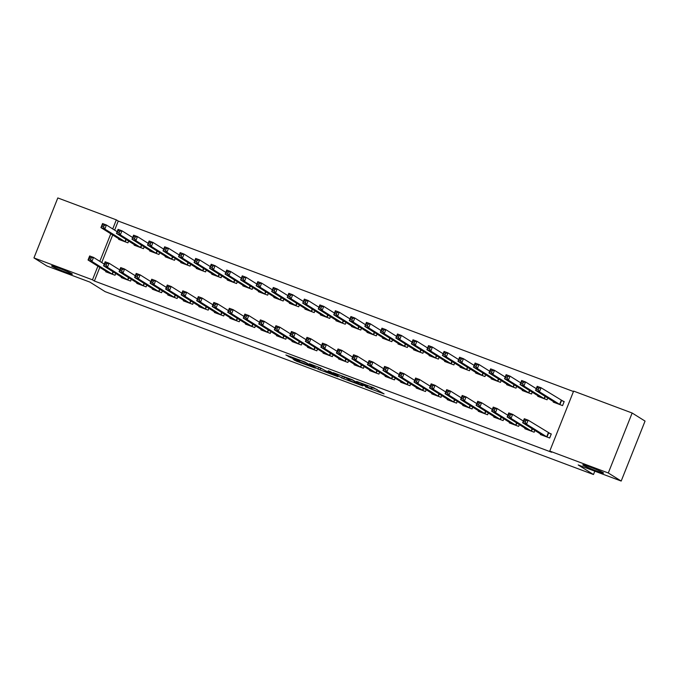 <?xml version="1.0" encoding="UTF-8"?>
<svg xmlns="http://www.w3.org/2000/svg" width="679" height="679" viewBox="0 0 679 679"><rect width="100%" height="100%" fill="white"/><g stroke="black" fill="none" stroke-linecap="round" stroke-linejoin="round"><path stroke-width="1.02" d="M365.37 386.894L384.076 393.905L373.569 387.692L356.594 381.394L366.507 385.587L361.007 384.161L371.574 388.761L365.37 386.894M71.915 273.747A11.187 0.679 -158.3 0 0 60.558 268.731A11.187 0.679 -158.3 0 0 51.587 265.888A11.187 0.679 -158.3 0 0 52.045 266.304A11.187 0.679 -158.3 0 0 63.402 271.311A11.187 0.679 -158.3 0 0 72.364 274.155A11.187 0.679 -158.3 0 0 71.915 273.747M603.096 472.66A11.187 0.679 -158.3 0 0 591.74 467.653A11.187 0.679 -158.3 0 0 582.769 464.801A11.187 0.679 -158.3 0 0 583.227 465.217A11.187 0.679 -158.3 0 0 594.583 470.233A11.187 0.679 -158.3 0 0 603.555 473.076A11.187 0.679 -158.3 0 0 603.096 472.66M293.022 359.055L296.333 361.126L315.438 368.196L304.93 361.983L285.893 354.973L290.748 357.629L299.566 360.855L297.894 359.734L301.569 360.897L306.229 362.951L311.975 366.601L293.022 359.055M99.813 267.382L94.381 281.021L551.679 452.265L549.769 451.068L573.628 391.104L632.149 413.019L608.291 472.983L549.769 451.068M94.381 281.021L92.471 279.824L33.95 257.91L57.808 197.945L116.33 219.86L112.722 228.933M632.149 413.019L645.05 421.09L621.192 481.055L578.194 464.954L593.48 474.528L105.135 291.647L89.849 282.082L46.851 265.981L33.95 257.91M621.192 481.055L608.291 472.983M341.724 378.008L362.824 385.944L352.316 379.731L333.211 372.661L341.724 378.008L342.369 376.387L345.56 377.702M338.006 376.726L318.027 369.13L309.522 363.783L320.327 367.874L325.75 370.878L331.972 373.127L328.288 370.793L330.478 371.634L338.125 376.421M593.48 474.528L594.812 471.175M121.473 277.032L121.252 277.584L130.572 281.064L131.285 279.273M134.374 244.618L134.153 245.17L143.464 248.658L144.186 246.859M152.52 288.66L152.3 289.203L161.61 292.691L162.332 290.901M165.413 256.246L165.201 256.789L174.511 260.278L175.224 258.487M183.559 300.288L183.347 300.831L192.658 304.319L193.371 302.52M196.46 267.874L196.239 268.417L205.559 271.906L206.272 270.115M214.606 311.907L214.394 312.459L223.705 315.947L224.418 314.148M227.507 279.502L227.287 280.045L236.606 283.533L237.319 281.734M245.654 323.535L245.433 324.087L254.752 327.567L255.465 325.776M258.555 291.121L258.334 291.673L267.645 295.161L268.366 293.362M276.701 335.163L276.48 335.706L285.791 339.194L286.513 337.404M289.594 302.749L289.381 303.292L298.692 306.781L299.405 304.99M307.74 346.791L307.528 347.334L316.838 350.822L317.551 349.023M320.641 314.377L320.429 314.92L329.739 318.409L330.452 316.618M338.787 358.41L338.575 358.962L347.886 362.45L348.599 360.651M351.688 326.005L351.467 326.548L360.787 330.036L361.5 328.237M369.834 370.038L369.614 370.59L378.933 374.078L379.646 372.279M382.735 337.624L382.515 338.176L391.825 341.664L392.547 339.865M400.882 381.666L400.661 382.209L409.972 385.697L410.693 383.907M413.774 349.252L413.562 349.795L422.873 353.284L423.586 351.493M431.929 393.294L431.708 393.837L441.019 397.325L441.732 395.526M444.821 360.88L444.609 361.423L453.92 364.912L454.633 363.121M462.968 404.913L462.755 405.465L472.066 408.953L472.779 407.154M475.869 372.508L475.648 373.051L484.967 376.539L485.68 374.74M494.015 416.541L493.794 417.093L503.114 420.581L503.826 418.782M506.916 384.127L506.695 384.679L516.006 388.167L516.727 386.368M525.062 428.169L524.842 428.712L534.161 432.2L534.874 430.41M537.963 395.755L537.743 396.298L547.053 399.787L547.766 397.996M573.466 391.52L118.248 221.057L114.632 230.13M112.706 234.968L101.731 262.544M553.478 401.569L553.266 402.112L562.577 405.601L564.19 401.552L561.677 400.61M540.586 433.983L540.365 434.526L549.676 438.014L551.289 433.966L548.776 433.024M522.44 389.941L522.219 390.493L531.53 393.981L532.251 392.182M509.539 422.355L509.318 422.898L518.637 426.387L519.35 424.596M491.392 378.313L491.172 378.865L500.491 382.353L501.204 380.554M478.491 410.727L478.279 411.279L487.59 414.767L488.303 412.968M460.345 366.694L460.124 367.237L469.444 370.726L470.157 368.926M447.444 399.108L447.232 399.651L456.543 403.139L457.256 401.34M429.298 355.066L429.086 355.609L438.396 359.098L439.109 357.307M416.405 387.48L416.185 388.023L425.495 391.511L426.217 389.712M398.259 343.438L398.038 343.99L407.349 347.478L408.071 345.679M385.358 375.852L385.137 376.395L394.457 379.884L395.17 378.093M367.212 331.81L366.991 332.362L376.31 335.85L377.023 334.051M354.311 364.224L354.09 364.776L363.409 368.264L364.122 366.465M336.164 320.191L335.944 320.734L345.263 324.223L345.976 322.423M323.263 352.605L323.051 353.148L332.362 356.636L333.075 354.837M305.117 308.563L304.905 309.106L314.216 312.595L314.929 310.804M292.225 340.977L292.004 341.52L301.315 345.008L302.036 343.209M274.078 296.935L273.858 297.487L283.168 300.975L283.881 299.176M261.177 329.349L260.957 329.892L270.276 333.381L270.989 331.59M243.031 285.307L242.81 285.859L252.121 289.347L252.843 287.548M230.13 317.721L229.909 318.273L239.229 321.761L239.942 319.962M211.984 273.688L211.763 274.231L221.082 277.719L221.795 275.92M199.083 306.102L198.871 306.645L208.181 310.133L208.894 308.334M180.937 262.06L180.724 262.603L190.035 266.092L190.748 264.301M168.044 294.474L167.823 295.017L177.134 298.505L177.847 296.706M149.889 250.432L149.677 250.984L158.988 254.472L159.701 252.673M136.997 282.846L136.776 283.389L146.087 286.877L146.808 285.087M118.85 238.804L118.63 239.356L127.941 242.844L128.662 241.045M105.949 271.218L105.729 271.77L115.048 275.258L115.761 273.459M110.796 233.771L99.821 261.347M97.895 266.185L92.471 279.824M118.248 221.057L116.33 219.86M371.795 388.965L372.364 387.242M372.296 387.709L377.066 389.491M340.866 375.445L342.369 376.387M359.361 384.56L352.69 380.121L345.484 377.6L350.78 380.97L359.361 384.56M321.829 368.816L320.666 368.374L320.021 369.996M317.169 366.575L320.666 368.374M327.303 372.236L335.647 375.462L331.505 373.204L325.275 370.946L327.303 372.236M536.597 389.194L538.15 389.771L538.795 388.15L537.242 387.573L535.57 390.357L537.182 386.309L541.061 387.76L539.449 391.808L535.57 390.357L555.778 403.054M564.096 401.781L541.061 387.76L538.795 388.15M560.065 404.659L539.449 391.808L538.15 389.771M537.182 386.309L537.242 387.573M525.249 422.185L525.894 420.564L524.341 419.978L523.696 421.6L525.249 422.185L526.556 424.222L522.669 422.771L524.281 418.722L528.16 420.174L526.556 424.222L547.164 437.072M542.877 435.468L522.669 422.771L523.696 421.6M525.894 420.564L528.16 420.174L551.204 434.195M524.341 419.978L524.281 418.722M521.073 383.38L522.626 383.958L523.271 382.336L521.718 381.759L520.046 384.543L521.659 380.495L525.538 381.946L523.925 386.003L520.046 384.543L540.255 397.24M536.249 388.651L525.538 381.946L523.271 382.336M544.541 398.853L523.925 386.003L522.626 383.958M521.659 380.495L521.718 381.759M505.549 377.566L507.103 378.144L507.748 376.522L506.195 375.945L504.522 378.729L506.135 374.681L510.014 376.132L508.401 380.189L504.522 378.729L524.731 391.427M520.725 382.837L510.014 376.132L507.748 376.522M529.017 393.039L508.401 380.189L507.103 378.144M506.135 374.681L506.195 375.945M509.725 416.371L510.37 414.75L508.817 414.173L508.172 415.786L509.725 416.371L511.032 418.408L507.145 416.957L508.758 412.908L512.645 414.36L511.032 418.408L531.64 431.258M527.379 429.646L507.145 416.957L508.172 415.786M510.37 414.75L512.645 414.36L523.348 421.065M508.817 414.173L508.758 412.908M494.202 410.557L494.847 408.936L493.294 408.359L492.657 409.98L494.202 410.557L495.509 412.594L491.63 411.143L493.234 407.094L497.121 408.546L495.509 412.594L516.125 425.453M511.856 423.832L491.63 411.143L492.657 409.98M494.847 408.936L497.121 408.546L507.833 415.251M493.294 408.359L493.234 407.094M490.026 371.752L491.579 372.33L492.224 370.709L490.671 370.131L488.999 372.924L490.611 368.867L494.499 370.318L492.886 374.375L488.999 372.924L509.208 385.621M505.201 377.023L494.499 370.318L492.224 370.709M513.494 387.225L492.886 374.375L491.579 372.33M490.611 368.867L490.671 370.131M474.502 365.939L476.055 366.524L476.7 364.903L475.147 364.317L473.475 367.11L475.088 363.053L478.975 364.513L477.362 368.561L473.475 367.11L493.684 379.807M489.678 371.209L478.975 364.513L476.7 364.903M497.979 381.411L477.362 368.561L476.055 366.524M475.088 363.053L475.147 364.317M478.687 404.743L479.323 403.122L477.778 402.545L477.133 404.166L478.687 404.743L479.985 406.789L476.106 405.329L477.719 401.281L481.598 402.732L479.985 406.789L500.601 419.639M496.307 418.026L476.106 405.329L477.133 404.166M479.323 403.122L481.598 402.732L492.309 409.437M477.778 402.545L477.719 401.281M463.163 398.929L463.808 397.308L462.255 396.731L461.61 398.352L463.163 398.929L464.461 400.975L460.583 399.524L462.195 395.467L466.074 396.918L464.461 400.975L485.078 413.825M480.791 412.221L460.583 399.524L461.61 398.352M463.808 397.308L466.074 396.918L476.785 403.623M462.255 396.731L462.195 395.467M458.987 360.125L460.532 360.71L461.177 359.089L459.632 358.504L457.96 361.296L459.573 357.239L463.451 358.699L461.839 362.747L457.96 361.296L478.16 373.993M474.163 365.395L463.451 358.699L461.177 359.089M482.455 375.597L461.839 362.747L460.532 360.71M459.573 357.239L459.632 358.504M447.639 393.116L448.284 391.503L446.731 390.917L446.086 392.538L447.639 393.116L448.938 395.161L445.059 393.71L446.672 389.653L450.55 391.104L448.938 395.161L469.554 408.011M465.268 406.407L445.059 393.71L446.086 392.538M448.284 391.503L450.55 391.104L461.262 397.809M446.731 390.917L446.672 389.653M443.463 354.311L445.017 354.896L445.662 353.275L444.108 352.69L442.436 355.482L444.049 351.433L447.928 352.885L446.315 356.933L442.436 355.482L462.671 368.154M458.639 359.581L447.928 352.885L445.662 353.275M466.931 369.783L446.315 356.933L445.017 354.896M444.049 351.433L444.108 352.69M432.116 387.31L432.761 385.689L431.207 385.103L430.562 386.724L432.116 387.31L433.414 389.347L429.535 387.896L431.148 383.839L435.027 385.299L433.414 389.347L454.03 402.197M449.744 400.593L429.535 387.896L430.562 386.724M432.761 385.689L435.027 385.299L445.738 391.995M431.207 385.103L431.148 383.839M427.94 348.497L429.493 349.082L430.138 347.461L428.585 346.876L426.913 349.668L428.525 345.619L432.404 347.071L430.792 351.119L426.913 349.668L447.147 362.348M443.115 353.776L432.404 347.071L430.138 347.461M451.408 363.969L430.792 351.119L429.493 349.082M428.525 345.619L428.585 346.876M416.592 381.496L417.237 379.875L415.684 379.289L415.039 380.911L416.592 381.496L417.891 383.533L414.012 382.082L415.624 378.033L419.503 379.485L417.891 383.533L438.507 396.383M434.221 394.779L414.012 382.082L415.039 380.911M417.237 379.875L419.503 379.485L430.214 386.181M415.684 379.289L415.624 378.033M412.416 342.691L413.969 343.268L414.614 341.647L413.061 341.07L411.389 343.854L413.002 339.806L416.881 341.257L415.268 345.305L411.389 343.854L431.598 356.551M427.592 347.962L416.881 341.257L414.614 341.647M435.884 358.156L415.268 345.305L413.969 343.268M413.002 339.806L413.061 341.07M401.068 375.682L401.713 374.061L400.16 373.475L399.515 375.097L401.068 375.682L402.367 377.719L398.488 376.268L400.101 372.219L403.98 373.671L402.367 377.719L422.983 390.569M418.697 388.965L398.488 376.268L399.515 375.097M401.713 374.061L403.98 373.671L414.691 380.376M400.16 373.475L400.101 372.219M396.892 336.877L398.446 337.455L399.091 335.833L397.538 335.256L395.865 338.04L397.478 333.992L401.357 335.443L399.744 339.5L395.865 338.04L416.074 350.737M412.068 342.148L401.357 335.443L399.091 335.833M420.36 352.35L399.744 339.5L398.446 337.455M397.478 333.992L397.538 335.256M385.545 369.868L386.19 368.247L384.637 367.67L383.991 369.283L385.545 369.868L386.852 371.905L382.964 370.454L384.577 366.405L388.464 367.857L386.852 371.905L407.459 384.755M403.173 383.151L382.964 370.454L383.991 369.283M386.19 368.247L388.464 367.857L399.167 374.562M384.637 367.67L384.577 366.405M381.369 331.063L382.922 331.641L383.567 330.019L382.014 329.442L380.342 332.226L381.954 328.178L385.833 329.629L384.221 333.686L380.342 332.226L400.576 344.907M396.544 336.334L385.833 329.629L383.567 330.019M404.837 346.536L384.221 333.686L382.922 331.641M381.954 328.178L382.014 329.442M370.021 364.054L370.666 362.433L369.113 361.856L368.468 363.477L370.021 364.054L371.328 366.091L367.441 364.64L369.053 360.591L372.941 362.043L371.328 366.091L391.944 378.95M387.65 377.337L367.441 364.64L368.468 363.477M370.666 362.433L372.941 362.043L383.643 368.748M369.113 361.856L369.053 360.591M365.845 325.249L367.398 325.827L368.043 324.206L366.49 323.628L364.818 326.421L366.431 322.364L370.31 323.815L368.705 327.872L364.818 326.421L385.052 339.093M381.021 330.52L370.31 323.815L368.043 324.206M389.313 340.722L368.705 327.872L367.398 325.827M366.431 322.364L366.49 323.628M354.497 358.24L355.142 356.619L353.598 356.042L352.953 357.663L354.497 358.24L355.804 360.286L351.926 358.826L353.538 354.777L357.417 356.229L355.804 360.286L376.421 373.136M372.126 371.523L351.926 358.826L352.953 357.663M355.142 356.619L357.417 356.229L368.128 362.934M353.598 356.042L353.538 354.777M350.322 319.436L351.875 320.021L352.52 318.4L350.967 317.814L349.295 320.607L350.907 316.55L354.794 318.01L353.182 322.058L349.295 320.607L369.503 333.304M365.497 324.706L354.794 318.01L352.52 318.4M373.789 334.908L353.182 322.058L351.875 320.021M350.907 316.55L350.967 317.814M338.982 352.426L339.627 350.805L338.074 350.228L337.429 351.849L338.982 352.426L340.281 354.472L336.402 353.021L338.015 348.964L341.893 350.415L340.281 354.472L360.897 367.322M356.611 365.718L336.402 353.021L337.429 351.849M339.627 350.805L341.893 350.415L352.605 357.12M338.074 350.228L338.015 348.964M334.806 313.622L336.351 314.207L336.996 312.586L335.443 312.001L333.779 314.793L335.384 310.736L339.271 312.196L337.658 316.244L333.779 314.793L353.98 327.49M349.982 318.892L339.271 312.196L336.996 312.586M358.274 329.094L337.658 316.244L336.351 314.207M335.384 310.736L335.443 312.001M323.459 346.613L324.104 345L322.55 344.414L321.905 346.035L323.459 346.613L324.757 348.658L320.878 347.207L322.491 343.15L326.37 344.601L324.757 348.658L345.373 361.508M341.087 359.904L320.878 347.207L321.905 346.035M324.104 345L326.37 344.601L337.081 351.306M322.55 344.414L322.491 343.15M319.283 307.808L320.836 308.393L321.473 306.772L319.928 306.187L318.256 308.979L319.868 304.93L323.747 306.382L322.135 310.43L318.256 308.979L338.456 321.676M334.458 313.078L323.747 306.382L321.473 306.772M342.751 323.28L322.135 310.43L320.836 308.393M319.868 304.93L319.928 306.187M307.935 340.807L308.58 339.186L307.027 338.6L306.382 340.221L307.935 340.807L309.234 342.844L305.355 341.393L306.967 337.336L310.846 338.796L309.234 342.844L329.85 355.694M325.589 354.065L305.355 341.393L306.382 340.221M308.58 339.186L310.846 338.796L321.557 345.492M307.027 338.6L306.967 337.336M303.759 301.994L305.312 302.579L305.957 300.958L304.404 300.373L302.732 303.165L304.345 299.116L308.224 300.568L306.611 304.616L302.732 303.165L322.958 315.854M318.935 307.273L308.224 300.568L305.957 300.958M327.227 317.466L306.611 304.616L305.312 302.579M304.345 299.116L304.404 300.373M292.411 334.993L293.056 333.372L291.503 332.786L290.858 334.408L292.411 334.993L293.71 337.03L289.831 335.579L291.444 331.53L295.323 332.982L293.71 337.03L314.326 349.88M310.065 348.251L289.831 335.579L290.858 334.408M293.056 333.372L295.323 332.982L306.034 339.678M291.503 332.786L291.444 331.53M288.236 296.188L289.789 296.765L290.434 295.144L288.881 294.567L287.209 297.351L288.821 293.303L292.7 294.754L291.087 298.802L287.209 297.351L307.443 310.031M303.411 301.459L292.7 294.754L290.434 295.144M311.703 311.653L291.087 298.802L289.789 296.765M288.821 293.303L288.881 294.567M276.888 329.179L277.533 327.558L275.98 326.972L275.334 328.594L276.888 329.179L278.186 331.216L274.308 329.765L275.92 325.716L279.799 327.168L278.186 331.216L298.802 344.066M294.516 342.462L274.308 329.765L275.334 328.594M277.533 327.558L279.799 327.168L290.51 333.873M275.98 326.972L275.92 325.716M272.712 290.374L274.265 290.952L274.91 289.33L273.357 288.753L271.685 291.537L273.298 287.489L277.176 288.94L275.564 292.988L271.685 291.537L291.894 304.234M287.888 295.645L277.176 288.94L274.91 289.33M296.18 305.847L275.564 292.988L274.265 290.952M273.298 287.489L273.357 288.753M261.364 323.365L262.009 321.744L260.456 321.167L259.811 322.78L261.364 323.365L262.671 325.402L258.784 323.951L260.397 319.902L264.275 321.354L262.671 325.402L283.279 338.252M278.993 336.648L258.784 323.951L259.811 322.78M262.009 321.744L264.275 321.354L274.987 328.059M260.456 321.167L260.397 319.902M257.188 284.56L258.741 285.138L259.386 283.516L257.833 282.939L256.161 285.723L257.774 281.675L261.653 283.126L260.04 287.183L256.161 285.723L276.37 298.421M272.364 289.831L261.653 283.126L259.386 283.516M280.656 300.033L260.04 287.183L258.741 285.138M257.774 281.675L257.833 282.939M245.84 317.551L246.485 315.93L244.932 315.353L244.287 316.974L245.84 317.551L247.148 319.588L243.26 318.137L244.873 314.088L248.76 315.54L247.148 319.588L267.755 332.447M263.469 330.834L243.26 318.137L244.287 316.974M246.485 315.93L248.76 315.54L259.463 322.245M244.932 315.353L244.873 314.088M241.665 278.746L243.218 279.324L243.863 277.703L242.31 277.125L240.638 279.918L242.25 275.861L246.129 277.312L244.516 281.369L240.638 279.918L260.872 292.598M256.84 284.017L246.129 277.312L243.863 277.703M265.133 294.219L244.516 281.369L243.218 279.324M242.25 275.861L242.31 277.125M230.317 311.737L230.962 310.116L229.409 309.539L228.772 311.16L230.317 311.737L231.624 313.783L227.745 312.323L229.349 308.274L233.237 309.726L231.624 313.783L252.24 326.633M247.971 325.003L227.745 312.323L228.772 311.16M230.962 310.116L233.237 309.726L243.948 316.431M229.409 309.539L229.349 308.274M226.141 272.933L227.694 273.51L228.339 271.897L226.786 271.311L225.114 274.104L226.727 270.047L230.614 271.507L229.001 275.555L225.114 274.104L245.348 286.793M241.317 278.203L230.614 271.507L228.339 271.897M249.609 288.405L229.001 275.555L227.694 273.51M226.727 270.047L226.786 271.311M214.802 305.923L215.438 304.302L213.893 303.725L213.248 305.346L214.802 305.923L216.1 307.969L212.221 306.509L213.834 302.461L217.713 303.912L216.1 307.969L236.716 320.819M232.456 319.189L212.221 306.509L213.248 305.346M215.438 304.302L217.713 303.912L228.424 310.617M213.893 303.725L213.834 302.461M210.617 267.119L212.171 267.704L212.816 266.083L211.262 265.497L209.59 268.29L211.203 264.233L215.09 265.693L213.478 269.741L209.59 268.29L229.799 280.987M225.793 272.389L215.09 265.693L212.816 266.083M234.094 282.591L213.478 269.741L212.171 267.704M211.203 264.233L211.262 265.497M199.278 300.11L199.923 298.497L198.37 297.911L197.725 299.532L199.278 300.11L200.577 302.155L196.698 300.704L198.31 296.647L202.189 298.098L200.577 302.155L221.193 315.005M216.907 313.401L196.698 300.704L197.725 299.532M199.923 298.497L202.189 298.098L212.9 304.803M198.37 297.911L198.31 296.647M195.102 261.305L196.647 261.89L197.292 260.269L195.747 259.684L194.075 262.476L195.688 258.427L199.567 259.879L197.954 263.927L194.075 262.476L214.275 275.173M210.278 266.575L199.567 259.879L197.292 260.269M218.57 276.777L197.954 263.927L196.647 261.89M195.688 258.427L195.747 259.684M183.754 294.304L184.399 292.683L182.846 292.097L182.201 293.718L183.754 294.304L185.053 296.341L181.174 294.89L182.787 290.833L186.666 292.293L185.053 296.341L205.669 309.191M201.383 307.587L181.174 294.89L182.201 293.718M184.399 292.683L186.666 292.293L197.377 298.989M182.846 292.097L182.787 290.833M179.579 255.491L181.132 256.076L181.777 254.455L180.224 253.87L178.552 256.662L180.164 252.613L184.043 254.065L182.43 258.113L178.552 256.662L198.777 269.351M194.754 260.77L184.043 254.065L181.777 254.455M203.046 270.963L182.43 258.113L181.132 256.076M180.164 252.613L180.224 253.87M168.231 288.49L168.876 286.869L167.323 286.283L166.678 287.904L168.231 288.49L169.529 290.527L165.651 289.076L167.263 285.027L171.142 286.479L169.529 290.527L190.145 303.377M185.885 301.748L165.651 289.076L166.678 287.904M168.876 286.869L171.142 286.479L181.853 293.175M167.323 286.283L167.263 285.027M164.055 249.685L165.608 250.262L166.253 248.641L164.7 248.064L163.028 250.848L164.641 246.8L168.519 248.251L166.907 252.299L163.028 250.848L183.254 263.537M179.231 254.956L168.519 248.251L166.253 248.641M187.523 265.149L166.907 252.299L165.608 250.262M164.641 246.8L164.7 248.064M152.707 282.676L153.352 281.055L151.799 280.469L151.154 282.091L152.707 282.676L154.006 284.713L150.127 283.262L151.74 279.213L155.618 280.665L154.006 284.713L174.622 297.563M170.353 295.951L150.127 283.262L151.154 282.091M153.352 281.055L155.618 280.665L166.33 287.37M151.799 280.469L151.74 279.213M148.531 243.871L150.084 244.448L150.73 242.827L149.176 242.25L147.504 245.034L149.117 240.986L152.996 242.437L151.383 246.485L147.504 245.034L167.738 257.714M163.707 249.142L152.996 242.437L150.73 242.827M171.999 259.344L151.383 246.485L150.084 244.448M149.117 240.986L149.176 242.25M137.183 276.862L137.829 275.241L136.275 274.664L135.63 276.277L137.183 276.862L138.482 278.899L134.603 277.448L136.216 273.399L140.095 274.851L138.482 278.899L159.098 291.749M154.812 290.145L134.603 277.448L135.63 276.277M137.829 275.241L140.095 274.851L150.806 281.556M136.275 274.664L136.216 273.399M133.008 238.057L134.561 238.635L135.206 237.013L133.653 236.436L131.981 239.22L133.593 235.172L137.472 236.623L135.859 240.68L131.981 239.22L152.189 251.917M148.183 243.328L137.472 236.623L135.206 237.013M156.476 253.53L135.859 240.68L134.561 238.635M133.593 235.172L133.653 236.436M121.66 271.048L122.305 269.427L120.752 268.85L120.107 270.471L121.66 271.048L122.967 273.085L119.08 271.634L120.692 267.585L124.58 269.037L122.967 273.085L143.575 285.944M139.288 284.331L119.08 271.634L120.107 270.471M122.305 269.427L124.58 269.037L135.282 275.742M120.752 268.85L120.692 267.585M117.484 232.243L119.037 232.821L119.682 231.199L118.129 230.622L116.457 233.415L118.07 229.358L121.948 230.809L120.336 234.866L116.457 233.415L136.666 246.112M132.66 237.514L121.948 230.809L119.682 231.199M140.952 247.716L120.336 234.866L119.037 232.821M118.07 229.358L118.129 230.622M106.136 265.234L106.781 263.613L105.228 263.036L104.583 264.657L106.136 265.234L107.443 267.28L103.556 265.82L105.169 261.771L109.056 263.223L107.443 267.28L128.059 280.13M123.765 278.517L103.556 265.82L104.583 264.657M106.781 263.613L109.056 263.223L119.759 269.928M105.228 263.036L105.169 261.771M101.96 226.43L103.514 227.007L104.159 225.394L102.605 224.808L100.933 227.601L102.546 223.544L106.425 225.004L104.821 229.052L100.933 227.601L121.168 240.29M117.136 231.7L106.425 225.004L104.159 225.394M125.428 241.902L104.821 229.052L103.514 227.007M102.546 223.544L102.605 224.808M90.613 259.42L91.258 257.799L89.713 257.222L89.068 258.843L90.613 259.42L91.92 261.466L88.041 260.006L89.653 255.958L93.532 257.409L91.92 261.466L112.536 274.316M108.267 272.695L88.041 260.006L89.068 258.843M91.258 257.799L93.532 257.409L104.243 264.114M89.713 257.222L89.653 255.958M372.202 387.183L371.574 388.761M371.438 386.894L370.87 388.32M367.458 385.4L367.212 386.028M366.694 385.12L366.507 385.587M344.363 377.252L343.718 378.865M360.269 384.331L360.099 384.755M318.672 367.509L318.027 369.13M332.073 372.635L331.904 373.068M335.63 374.859L335.46 375.292M333.669 373.637L333.499 374.061M311.958 366.006L311.788 366.431M291.079 356.798L290.748 357.629M289.05 356.042L288.753 356.764M296.621 360.405L296.333 361.126M294.584 359.641L294.338 360.26M561.516 400.534L559.903 404.582M561.227 400.381L559.615 404.429M546.714 436.843L548.326 432.795M547.002 436.996L548.615 432.947M545.305 396.451L544.38 398.768M545.025 396.273L544.091 398.615M529.781 390.637L528.856 392.954M529.501 390.459L528.568 392.802M531.19 431.029L532.124 428.687M531.479 431.182L532.404 428.865M515.667 425.215L516.6 422.873M515.964 425.368L516.88 423.051M514.258 384.823L513.332 387.149M513.978 384.645L513.044 386.988M498.734 379.009L497.809 381.335M498.454 378.84L497.52 381.182M500.143 419.401L501.077 417.059M500.44 419.554L501.357 417.237M484.628 413.587L485.553 411.245M484.916 413.749L485.841 411.423M483.21 373.195L482.294 375.521M482.93 373.026L481.997 375.368M469.104 407.782L470.038 405.439M469.393 407.935L470.318 405.609M467.695 367.39L466.77 369.707M467.407 367.212L466.473 369.554M453.58 401.968L454.514 399.625M453.869 402.121L454.794 399.795M452.172 361.576L451.246 363.893M451.883 361.398L450.958 363.74M438.057 396.154L438.99 393.812M438.345 396.307L439.271 393.99M436.648 355.762L435.723 358.079M436.368 355.584L435.434 357.926M422.533 390.34L423.467 387.998M422.822 390.493L423.747 388.176M421.124 349.948L420.199 352.265M420.844 349.77L419.911 352.112M407.01 384.526L407.943 382.184M407.298 384.679L408.223 382.362M405.601 344.134L404.676 346.451M405.321 343.956L404.387 346.298M391.486 378.712L392.42 376.37M391.775 378.865L392.7 376.548M390.077 338.32L389.152 340.646M389.797 338.142L388.863 340.485M375.962 372.898L376.896 370.556M376.259 373.051L377.176 370.734M374.553 332.506L373.628 334.832M374.273 332.337L373.34 334.679M360.439 367.084L361.372 364.742M360.736 367.246L361.661 364.92M359.03 326.692L358.113 329.018M358.75 326.523L357.816 328.865M344.924 361.279L345.849 358.936M345.212 361.432L346.137 359.106M343.506 320.887L342.589 323.204M343.226 320.709L342.292 323.051M329.4 355.465L330.334 353.122M329.688 355.618L330.614 353.292M327.991 315.073L327.066 317.39M327.702 314.895L326.777 317.237M313.876 349.651L314.81 347.308M314.165 349.804L315.09 347.487M312.467 309.259L311.542 311.576M312.187 309.081L311.254 311.423M298.353 343.837L299.286 341.495M298.641 343.99L299.566 341.673M296.944 303.445L296.019 305.762M296.664 303.267L295.73 305.609M282.829 338.023L283.763 335.681M283.118 338.176L284.043 335.859M281.42 297.631L280.495 299.948M281.14 297.453L280.206 299.795M267.305 332.209L268.239 329.867M267.594 332.362L268.519 330.045M265.896 291.817L264.971 294.143M265.616 291.639L264.683 293.982M251.782 326.395L252.715 324.053M252.079 326.548L252.995 324.231M250.373 286.003L249.448 288.329M250.093 285.834L249.159 288.176M236.258 320.581L237.192 318.239M236.555 320.743L237.472 318.417M234.849 280.189L233.924 282.515M234.569 280.02L233.635 282.362M220.743 314.776L221.668 312.433M221.031 314.929L221.957 312.603M219.325 274.384L218.409 276.701M219.045 274.206L218.112 276.548M205.219 308.962L206.153 306.619M205.508 309.115L206.433 306.789M203.81 268.57L202.885 270.887M203.522 268.392L202.588 270.734M189.696 303.148L190.629 300.805M189.984 303.301L190.909 300.984M188.287 262.756L187.362 265.073M187.998 262.578L187.073 264.92M174.172 297.334L175.106 294.992M174.461 297.487L175.386 295.17M172.763 256.942L171.838 259.259M172.483 256.764L171.549 259.106M158.648 291.52L159.582 289.178M158.937 291.673L159.862 289.356M157.239 251.128L156.314 253.445M156.959 250.95L156.026 253.292M143.125 285.706L144.058 283.364M143.413 285.859L144.338 283.542M141.716 245.314L140.791 247.64M141.436 245.136L140.502 247.479M127.601 279.892L128.535 277.55M127.89 280.045L128.815 277.728M126.192 239.5L125.267 241.826M125.912 239.331L124.978 241.673M112.077 274.078L113.011 271.736M112.375 274.24L113.291 271.914M367.729 385.502L367.441 386.232M360.328 384.365L360.15 384.798M332.15 372.686L331.972 373.127M335.833 374.986L335.647 375.462M312.162 366.134L311.975 366.601"/></g></svg>
